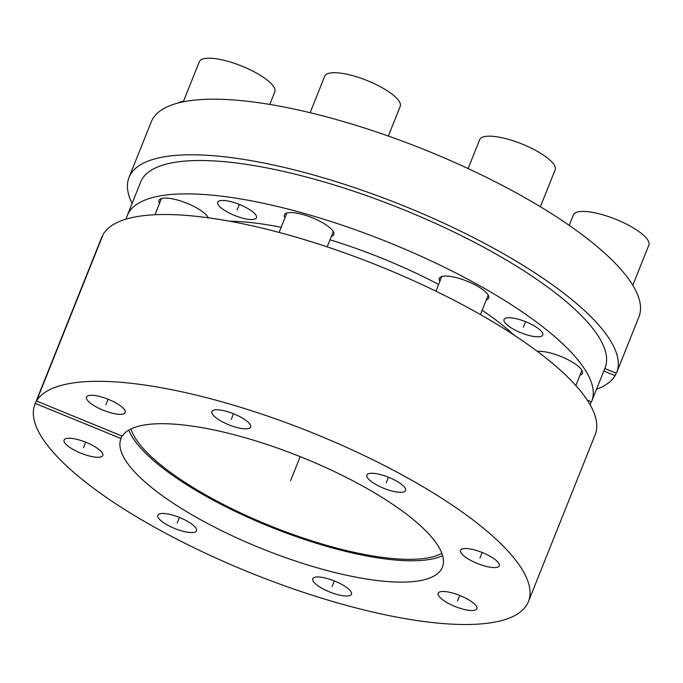 <?xml version="1.0" encoding="UTF-8"?>
<svg xmlns="http://www.w3.org/2000/svg" width="683" height="683" viewBox="0 0 683 683"><rect width="100%" height="100%" fill="white"/><g stroke="black" fill="none" stroke-linecap="round" stroke-linejoin="round"><path stroke-width="1.02" d="M128.78 430.128A175.079 50.405 -158.2 0 0 271.86 527.472A175.079 50.405 -158.2 0 0 442.61 555.655M229.693 221.232A190.335 54.802 21.8 0 1 281.131 227.311M330 239.81A190.335 54.802 21.8 0 1 438.606 284.427M482.155 310.244A190.335 54.802 21.8 0 1 513.59 334.781M590.001 404.601A250.106 72.014 -158.2 0 0 590.197 404.285L589.702 404.08M587.269 400.161L591.452 401.877A250.106 72.014 -158.2 0 0 591.743 401.203A250.106 72.014 -158.2 0 0 386.262 241.458A250.106 72.014 -158.2 0 0 127.294 215.435A250.106 72.014 -158.2 0 0 126.21 219.098M506.615 317.928A20.84 6.002 -158.2 0 0 504.011 319.533A20.84 6.002 -158.2 0 0 517.133 331.101A20.84 6.002 -158.2 0 0 540.108 336.617A20.84 6.002 -158.2 0 0 542.712 335.012A20.84 6.002 -158.2 0 0 529.59 323.443A20.84 6.002 -158.2 0 0 506.615 317.928M331.357 236.42A26.577 7.65 -158.2 0 0 333.774 234.593A26.577 7.65 -158.2 0 0 317.04 219.849A26.577 7.65 -158.2 0 0 287.748 212.814A26.577 7.65 -158.2 0 0 284.427 214.863A26.577 7.65 -158.2 0 0 284.913 217.843M486.296 299.888A26.577 7.65 -158.2 0 0 488.704 298.07A26.577 7.65 -158.2 0 0 471.979 283.317A26.577 7.65 -158.2 0 0 442.686 276.291A26.577 7.65 -158.2 0 0 439.357 278.331A26.577 7.65 -158.2 0 0 439.852 281.311M580.004 375.146A26.577 7.65 -158.2 0 0 582.42 373.328A26.577 7.65 -158.2 0 0 566.531 358.985A26.577 7.65 -158.2 0 0 537.367 351.404M208.221 217.792A26.577 7.65 -158.2 0 0 188.346 203.858A26.577 7.65 -158.2 0 0 162.349 198.309A26.577 7.65 -158.2 0 0 159.028 200.35A26.577 7.65 -158.2 0 0 159.515 203.329M220.336 200.648A20.84 6.002 -158.2 0 0 217.723 202.253A20.84 6.002 -158.2 0 0 230.854 213.822A20.84 6.002 -158.2 0 0 253.82 219.328A20.84 6.002 -158.2 0 0 256.432 217.732A20.84 6.002 -158.2 0 0 243.31 206.164A20.84 6.002 -158.2 0 0 220.336 200.648M129.027 177.435L151.267 121.839A262.614 75.608 21.8 0 1 423.178 149.159A262.614 75.608 21.8 0 1 638.929 316.886L616.698 372.483A262.614 75.608 -158.2 0 0 400.938 204.755A262.614 75.608 -158.2 0 0 129.027 177.435A262.614 75.608 -158.2 0 0 132.075 203.483M616.117 373.157L615.11 375.667L603.806 371.031M591.205 401.775L590.197 404.285M441.841 553.324A171.954 49.509 21.8 0 1 272.201 526.636A171.954 49.509 21.8 0 1 130.94 428.975M604.814 368.521L616.365 373.26A262.614 75.608 -158.2 0 0 616.698 372.483M127.294 215.435L140.638 182.079A250.106 72.014 21.8 0 1 399.606 208.102A250.106 72.014 21.8 0 1 605.087 367.838L591.743 401.203M596.524 389.25A262.614 75.608 -158.2 0 0 615.11 375.667M122.248 436.13A173.106 49.842 21.8 0 1 306.59 459.232A173.106 49.842 21.8 0 1 441.935 568.273A173.106 49.842 21.8 0 1 263.177 549.183A173.106 49.842 21.8 0 1 120.567 439.732A173.106 49.842 21.8 0 1 120.993 438.537L35.285 403.422A265.738 76.513 -158.2 0 0 34.953 404.216A265.738 76.513 -158.2 0 0 253.273 573.951A265.738 76.513 -158.2 0 0 528.429 601.595A265.738 76.513 -158.2 0 0 315.845 434.192A265.738 76.513 -158.2 0 0 36.54 401.015L122.248 436.13M100.205 457.106A20.84 6.002 -158.2 0 0 102.817 455.51A20.84 6.002 -158.2 0 0 89.695 443.941A20.84 6.002 -158.2 0 0 66.721 438.426A20.84 6.002 -158.2 0 0 64.108 440.023A20.84 6.002 -158.2 0 0 77.23 451.591A20.84 6.002 -158.2 0 0 100.205 457.106M193.921 532.364A20.84 6.002 -158.2 0 0 196.525 530.768A20.84 6.002 -158.2 0 0 183.403 519.191A20.84 6.002 -158.2 0 0 160.428 513.684A20.84 6.002 -158.2 0 0 157.824 515.281A20.84 6.002 -158.2 0 0 170.946 526.849A20.84 6.002 -158.2 0 0 193.921 532.364M348.851 595.841A20.84 6.002 -158.2 0 0 351.463 594.236A20.84 6.002 -158.2 0 0 338.341 582.667A20.84 6.002 -158.2 0 0 315.367 577.152A20.84 6.002 -158.2 0 0 312.754 578.757A20.84 6.002 -158.2 0 0 325.876 590.325A20.84 6.002 -158.2 0 0 348.851 595.841M474.25 610.346A20.84 6.002 -158.2 0 0 476.862 608.749A20.84 6.002 -158.2 0 0 463.74 597.181A20.84 6.002 -158.2 0 0 440.766 591.666A20.84 6.002 -158.2 0 0 438.153 593.262A20.84 6.002 -158.2 0 0 451.275 604.831A20.84 6.002 -158.2 0 0 474.25 610.346M496.661 567.394A20.84 6.002 -158.2 0 0 499.264 565.789A20.84 6.002 -158.2 0 0 486.142 554.22A20.84 6.002 -158.2 0 0 463.168 548.705A20.84 6.002 -158.2 0 0 460.564 550.31A20.84 6.002 -158.2 0 0 473.686 561.878A20.84 6.002 -158.2 0 0 496.661 567.394M402.944 492.136A20.84 6.002 -158.2 0 0 405.557 490.531A20.84 6.002 -158.2 0 0 392.435 478.962A20.84 6.002 -158.2 0 0 369.46 473.447A20.84 6.002 -158.2 0 0 366.848 475.052A20.84 6.002 -158.2 0 0 379.97 486.62A20.84 6.002 -158.2 0 0 402.944 492.136M248.014 428.659A20.84 6.002 -158.2 0 0 250.618 427.063A20.84 6.002 -158.2 0 0 237.496 415.495A20.84 6.002 -158.2 0 0 214.522 409.979A20.84 6.002 -158.2 0 0 211.918 411.576A20.84 6.002 -158.2 0 0 225.04 423.144A20.84 6.002 -158.2 0 0 248.014 428.659M122.616 414.154A20.84 6.002 -158.2 0 0 125.22 412.549A20.84 6.002 -158.2 0 0 112.097 400.981A20.84 6.002 -158.2 0 0 89.123 395.466A20.84 6.002 -158.2 0 0 86.519 397.071A20.84 6.002 -158.2 0 0 99.641 408.639A20.84 6.002 -158.2 0 0 122.616 414.154M36.54 401.015L103.253 234.226A265.738 76.513 21.8 0 1 382.557 267.394A265.738 76.513 21.8 0 1 595.141 434.806L528.429 601.595M34.953 404.216L101.665 237.428A265.738 76.513 21.8 0 1 101.998 236.634L35.285 403.422M121.796 435.942L120.993 438.537M183.292 101.81L199.334 61.692A40.639 11.705 -158.2 0 1 204.413 58.567A40.639 11.705 21.8 0 1 249.218 69.325A40.639 11.705 21.8 0 1 274.805 91.881L269.785 104.439M178.323 102.945A40.639 11.705 -158.2 0 1 182.011 101.528A40.639 11.705 21.8 0 1 183.488 101.306M569.204 225.364L573.379 214.932A40.639 11.705 -158.2 0 1 578.458 211.807A40.639 11.705 21.8 0 1 623.263 222.564A40.639 11.705 21.8 0 1 648.85 245.12L632.8 285.255M468.111 168.556L479.662 139.673A40.639 11.705 -158.2 0 1 484.751 136.549A40.639 11.705 21.8 0 1 529.547 147.306A40.639 11.705 21.8 0 1 555.142 169.862L540.381 206.753M310.133 112.704L324.732 76.206A40.639 11.705 -158.2 0 1 329.812 73.081A40.639 11.705 21.8 0 1 374.617 83.83A40.639 11.705 21.8 0 1 400.204 106.386L388.345 136.045M300.196 456.628L290.582 480.67M239.306 204.422L237.078 209.988M525.586 321.702L523.357 327.277M108.102 399.239L105.865 404.814M233.501 413.744L231.264 419.319M388.431 477.221L386.202 482.796M482.138 552.479L479.91 558.054M459.736 595.431L457.508 601.006M334.337 580.926L332.109 586.501M179.407 517.449L177.179 523.024M85.691 442.191L83.463 447.766M207.88 217.109L207.641 217.715M161.436 198.531L154.956 214.744M581.925 370.348L575.837 385.562M488.217 295.09L480.422 314.573M441.773 276.513L435.908 291.18M333.278 231.614L327.183 246.87M286.834 213.036L279.091 232.416"/></g></svg>
